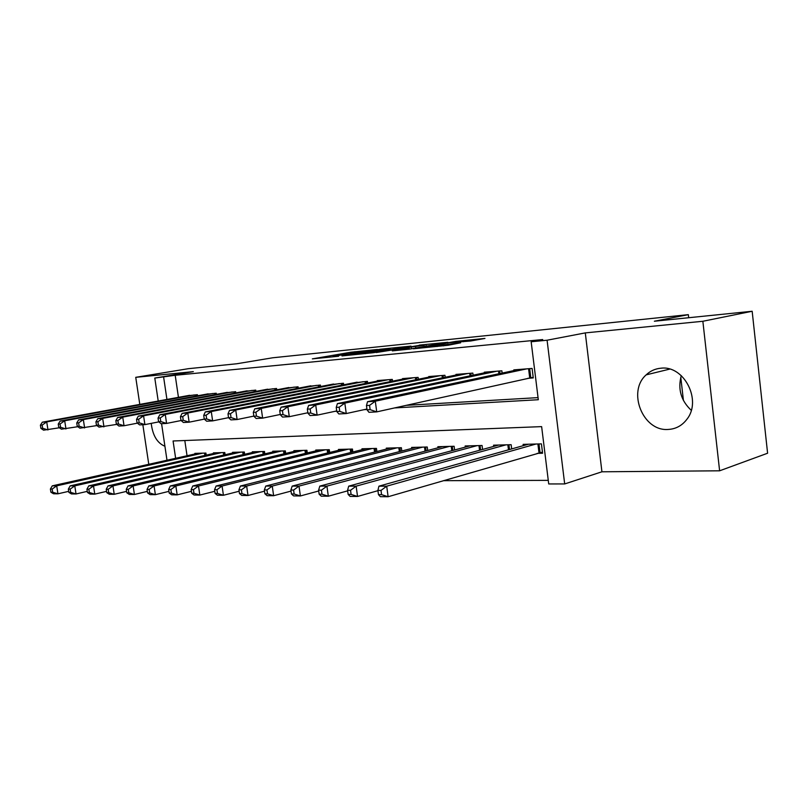 <?xml version="1.0" encoding="UTF-8"?>
<svg xmlns="http://www.w3.org/2000/svg" width="808" height="808" viewBox="0 0 808 808"><rect width="100%" height="100%" fill="white"/><g stroke="black" fill="none" stroke-linecap="round" stroke-linejoin="round"><path stroke-width="1.21" d="M377.467 349.48L350.783 352.238L312.353 358.873L338.613 356.227L333.098 356.429L335.663 355.904L377.467 349.48M691.254 410.302C680.972 400.637 677.649 389.082 681.285 375.639M661.045 368.196C655.328 368.67 650.369 370.892 646.168 374.861C626.998 391.547 642.875 431.502 668.105 429.452C675.811 429.058 682.093 425.644 686.962 419.201C702.112 400.324 683.992 365.155 661.045 368.196M151.217 423.372C152.672 435.472 157.247 443.107 164.923 446.258M470.67 340.996L484.962 338.431L455.874 341.39L413.282 348.804L448.167 345.248L460.631 342.804L422.109 347.531L448.591 342.764L470.67 340.996M752.167 311.262L767.6 453.227L719.615 470.801L702.859 321.271L752.167 311.262L654.369 321.22L688.335 314.655L272.69 357.782L236.764 363.762L188.345 368.69L135.744 377.326L193.314 371.64L154.793 378.063L175.205 375.276L542.713 339.552L531.159 341.754L547.087 340.219L564.681 483.941L548.713 483.952L541.633 426.624L173.074 440.986L175.639 458.298M702.859 321.271L585.295 332.896L547.087 340.219M411.009 346.107L380.376 349.228L341.976 355.924L373.437 352.702L411.009 346.107M419.301 345.117L447.885 342.289L409.777 349.076L392.324 350.894L409.252 347.864L400.536 348.662L376.255 352.53L419.332 345.39M135.744 377.326L139.794 404.394M142.844 424.725L148.773 464.297M537.189 453.359L542.582 453.248L541.421 443.875L523.109 444.37L523.271 445.673M197.556 395.799L197.394 394.698L186.446 395.88M216.382 394.375L216.221 393.223L204.899 394.445M235.835 392.91L235.663 391.698L223.968 392.971M255.944 391.385L255.762 390.123L243.673 391.446M276.75 389.82L276.558 388.486L264.054 389.86M298.283 388.204L298.081 386.8L285.133 388.224M320.584 386.527L320.372 385.052L306.969 386.537M343.693 384.8L343.481 383.234L329.583 384.79M367.66 383.012L367.438 381.356L353.015 382.972M392.526 381.164L392.294 379.406L377.265 380.588L377.336 381.093M418.352 379.245L418.11 377.386L402.505 378.609L402.576 379.144M445.188 377.255L444.935 375.286L428.715 376.558L428.785 377.124M473.094 375.205L472.832 373.094L455.954 374.417L456.035 375.023M502.142 373.074L501.859 370.811L484.305 372.195L484.386 372.841M175.205 375.276L178.447 397.344M406.151 405.343L538.057 397.627M527.887 378.306L533.27 377.912L532.098 368.448L513.807 369.882L513.898 370.569M443.329 480.679L548.268 480.366M184.81 440.532L187.042 455.752M194.96 453.985L194.869 453.379L205.919 453.076L206.212 455.146M213.484 453.5L213.393 452.864L224.796 452.551L225.109 454.722M232.623 453.005L232.522 452.339L244.309 452.015L244.632 454.288M252.389 452.5L252.298 451.803L264.479 451.47L264.812 453.854M272.841 451.975L272.73 451.238L285.335 450.894L285.689 453.399M293.991 451.43L293.88 450.662L306.919 450.298L307.293 452.945M315.877 450.864L315.766 450.056L329.28 449.692L329.654 452.47M338.562 450.288L338.441 449.44L352.44 449.056L352.833 451.985M362.065 449.692L361.944 448.794L376.457 448.4L376.871 451.5M386.436 449.076L386.305 448.127L401.374 447.713L401.808 450.995M411.737 448.44L411.595 447.43L427.24 447.006L427.695 450.49M438.007 447.784L437.865 446.713L454.116 446.269L454.601 449.975M465.307 447.097L465.166 445.966L482.063 445.501L482.568 449.45M493.708 446.4L493.557 445.188L511.141 444.703L511.676 448.925M688.689 317.726L688.335 314.655M585.295 332.896L601.93 471.791L719.615 470.801M601.93 471.791L564.681 483.941M394.466 407.939L538.31 399.728L531.159 341.754M307 412.939L307.868 412.888M334.865 411.343L336.754 411.232M363.994 409.676L366.994 409.505M163.64 377.215L166.933 399.445M166.993 460.227L161.57 423.695M158.206 401.031L154.793 378.063M683.427 400.495L680.78 377.296M384.133 348.904L347.632 355.156L365.287 352.945L390.113 348.541L384.133 348.904M424.23 345.238L402.536 348.157L424.23 345.238L424.392 346.481M198.071 453.288L52.278 485.85L56.701 485.85L57.944 493.809L68.69 491.345M52.661 492.224L57.944 493.809L53.52 493.769L50.894 492.213L52.661 492.224L52.166 489.042L50.399 489.032L50.894 492.213M52.166 489.042L56.701 485.85L202.667 453.167M50.399 489.032L52.278 485.85M194.162 394.95L46.723 421.907L42.329 422.19L189.587 395.304M59.368 427.786L43.571 430.169L40.905 428.371L42.662 428.28L42.157 425.069L40.4 425.17L40.905 428.371M42.157 425.069L46.723 421.907L47.975 429.927L42.662 428.28M42.329 422.19L40.4 425.17M216.696 452.773L70.195 485.861L74.78 485.871L76.033 493.971L87.284 491.355M70.68 492.355L76.033 493.971L71.447 493.93L68.842 492.345L70.68 492.355L70.175 489.113L68.347 489.113L68.842 492.345M70.175 489.113L74.78 485.871L221.453 452.652M68.347 489.113L70.195 485.861M235.936 452.248L88.769 485.881L93.516 485.891L94.788 494.132L106.555 491.365M89.355 492.496L94.788 494.132L90.031 494.092L87.456 492.486L89.355 492.496L88.84 489.194L86.941 489.183L87.456 492.486M88.84 489.194L93.516 485.891L240.845 452.116M86.941 489.183L88.769 485.881M255.823 451.702L108.03 485.901L112.958 485.911L114.231 494.304L126.563 491.375M108.716 492.638L114.231 494.304L109.302 494.264L106.747 492.627L108.716 492.638L108.211 489.274L106.242 489.264L106.747 492.627M108.211 489.274L112.958 485.911L260.893 451.561M106.242 489.264L108.03 485.901M276.386 451.137L128.007 485.921L133.128 485.931L134.421 494.486L147.349 491.365M128.826 492.789L134.421 494.486L129.3 494.435L126.775 492.769L128.826 492.789L128.3 489.355L126.26 489.355L126.775 492.769M128.3 489.355L133.128 485.931L281.628 450.995M126.26 489.355L128.007 485.921M212.878 393.486L64.701 420.776L60.145 421.059L208.141 393.849M77.81 426.695L61.408 429.189L58.752 427.361L60.57 427.26L60.065 423.988L58.247 424.099L58.752 427.361M60.065 423.988L64.701 420.776L65.963 428.947L60.57 427.26M60.145 421.059L58.247 424.099M232.209 391.961L83.335 419.604L78.608 419.897L227.321 392.345M96.93 425.564L79.891 428.179L77.255 426.311L79.144 426.2L78.628 422.867L76.74 422.988L77.255 426.311M78.628 422.867L83.335 419.604L84.608 427.917L79.144 426.2M78.608 419.897L76.74 422.988M252.197 390.395L102.667 418.382L97.768 418.696L247.137 390.799M116.776 424.392L99.051 427.129L96.445 425.22L98.404 425.109L97.889 421.715L95.93 421.826L96.445 425.22M97.889 421.715L102.667 418.382L103.959 426.856L98.404 425.109M97.768 418.696L95.93 421.826M272.872 388.779L122.735 417.12L117.645 417.443L267.63 389.183M137.39 423.16L124.038 425.755L118.948 426.038L116.372 424.079L118.402 423.968L117.887 420.514L115.847 420.635L116.372 424.079M117.887 420.514L122.735 417.12L124.038 425.755L118.402 423.968M117.645 417.443L115.847 420.635M297.657 450.561L148.763 485.941L154.076 485.951L155.378 494.668L168.943 491.355M149.702 492.941L155.378 494.668L150.066 494.627L147.581 492.92L149.702 492.941L149.177 489.446L147.056 489.436L147.581 492.92M149.177 489.446L154.076 485.951L303.091 450.409M147.056 489.436L148.763 485.941M294.264 387.103L143.582 415.807L138.289 416.14L288.84 387.527M158.812 421.877L144.895 424.614L139.612 424.897L137.067 422.907L139.178 422.786L138.653 419.261L136.542 419.392L137.067 422.907M138.653 419.261L143.582 415.807L144.895 424.614L139.178 422.786M138.289 416.14L136.542 419.392M319.675 449.955L170.326 485.962L175.851 485.972L177.174 494.87L191.405 491.335M171.407 493.102L177.174 494.87L171.639 494.819L169.195 493.082L171.407 493.102L170.882 489.537L168.67 489.527L169.195 493.082M170.882 489.537L175.851 485.972L325.311 449.793M168.67 489.527L170.326 485.962M316.413 385.365L165.256 414.443L159.752 414.787L310.807 385.8M181.113 420.534L166.579 423.422L161.085 423.725L158.58 421.685L160.782 421.554L160.247 417.958L158.045 418.1L158.58 421.685M160.247 417.958L165.256 414.443L166.579 423.422L160.782 421.554M159.752 414.787L158.045 418.1M342.491 449.329L192.758 485.992L198.505 485.992L199.828 495.072L214.776 491.294M193.981 493.264L199.828 495.072L194.082 495.011L191.688 493.244L193.981 493.264L193.445 489.638L191.153 489.628L191.688 493.244M193.445 489.638L198.505 485.992L348.329 449.167M191.153 489.628L192.758 485.992M339.37 383.558L187.799 413.019L182.073 413.383L333.563 384.012M204.313 419.13L189.143 422.18L183.416 422.493L180.962 420.413L183.254 420.281L182.709 416.615L180.426 416.746L180.962 420.413M182.709 416.615L187.799 413.019L189.143 422.18L183.254 420.281M182.073 413.383L180.426 416.746M366.135 448.682L216.1 486.012L222.079 486.022L223.422 495.274L239.138 491.244M217.483 493.435L223.422 495.274L217.433 495.223L215.09 493.425L217.483 493.435L216.948 489.729L214.554 489.719L215.09 493.425M216.948 489.729L222.079 486.022L372.185 448.511M214.554 489.719L216.1 486.012M363.176 381.689L211.272 411.545L205.313 411.918L357.146 382.164M228.533 417.655L212.635 420.887L206.666 421.221L204.262 419.089L206.646 418.948L206.101 415.211L203.717 415.352L204.262 419.089M206.101 415.211L211.272 411.545L212.635 420.887L206.646 418.948M205.313 411.918L203.717 415.352M390.668 448.006L240.41 486.032L246.652 486.042L248.006 495.496L264.529 491.183M241.966 493.617L248.006 495.496L241.764 495.435L239.471 493.597L241.966 493.617L241.42 489.83L238.936 489.82L239.471 493.597M241.42 489.83L246.652 486.042L396.94 447.834M238.936 489.82L240.41 486.032M387.87 379.76L235.734 409.999L229.523 410.393L381.618 380.245M253.843 416.1L237.108 419.544L230.896 419.887L228.543 417.706L231.027 417.564L230.482 413.736L227.997 413.888L228.543 417.706M230.482 413.736L235.734 409.999L237.108 419.544L231.027 417.564M229.523 410.393L227.997 413.888M416.12 447.309L265.761 486.062L272.266 486.073L273.629 495.718L291.031 491.092M267.499 493.809L273.629 495.718L267.125 495.668L264.903 493.789L267.499 493.809L266.953 489.941L264.347 489.931L264.903 493.789M266.953 489.941L272.266 486.073L422.645 447.127M264.347 489.931L265.761 486.062M413.514 377.74L261.247 408.394L254.773 408.798L407.02 378.255M280.255 414.474L262.63 418.14L256.146 418.504L253.863 416.261L256.459 416.12L255.904 412.211L253.308 412.363L253.863 416.261M255.904 412.211L261.247 408.394L262.63 418.14L256.459 416.12M254.773 408.798L253.308 412.363M442.562 446.582L292.203 486.093L299 486.093L300.384 495.961L318.706 490.981M294.152 494.001L300.384 495.961L293.587 495.9L291.435 493.981L294.152 494.001L293.597 490.052L290.88 490.042L291.435 493.981M293.597 490.052L299 486.093L449.339 446.4M290.88 490.042L292.203 486.093M440.158 375.659L287.88 406.717L281.113 407.141L433.401 376.185M307.858 412.757L289.284 416.686L282.507 417.049L280.295 414.756L283.002 414.605L282.446 410.615L279.74 410.777L280.295 414.756M282.446 410.615L287.88 406.717L289.284 416.686L283.002 414.605M281.113 407.141L279.74 410.777M470.054 445.824L319.827 486.113L326.927 486.123L328.321 496.213L347.652 490.85M321.988 494.203L328.321 496.213L321.22 496.142L319.15 494.183L321.988 494.203L321.433 490.173L318.594 490.153L319.15 494.183M321.433 490.173L326.927 486.123L477.094 445.632M318.594 490.153L319.827 486.113M467.862 373.478L315.716 404.959L308.646 405.404L460.833 374.033M336.714 410.949L317.12 415.15L310.05 415.544L307.919 413.191L310.747 413.029L310.181 408.949L307.353 409.121L307.919 413.191M310.181 408.949L315.716 404.959L317.12 415.15L310.747 413.029M308.646 405.404L307.353 409.121M498.637 445.046L348.713 486.143L356.136 486.153L357.54 496.466L377.932 490.678M351.106 494.425L357.54 496.466L350.106 496.405L348.137 494.405L351.106 494.425L350.541 490.294L347.571 490.284L348.137 494.405M350.541 490.294L356.136 486.153L505.97 444.844M347.571 490.284L348.713 486.143M528.402 444.228L378.932 486.174L386.709 486.184L388.123 496.738L542.441 452.116M381.578 494.647L388.123 496.738L380.346 496.668L378.467 494.627L381.578 494.647L381.012 490.416L377.902 490.406L378.467 494.627M381.012 490.416L386.709 486.184L536.037 444.016M377.902 490.406L378.932 486.174M496.698 371.226L344.824 403.121L337.421 403.596L489.375 371.791M366.933 409.04L346.248 413.555L338.835 413.959L336.795 411.545L339.754 411.383L339.188 407.202L336.229 407.384L336.795 411.545M339.188 407.202L344.824 403.121L346.248 413.555L339.754 411.383M337.421 403.596L336.229 407.384M526.715 368.862L375.296 401.202L367.549 401.697L519.1 369.468M533.199 377.286L376.73 411.878L368.973 412.302L367.034 409.828L370.135 409.656L369.559 405.374L366.458 405.566L367.034 409.828M369.559 405.374L375.296 401.202L376.73 411.878L370.135 409.656M367.549 401.697L366.458 405.566M350.975 353.662L350.783 352.238M355.005 352.561L354.884 351.682M365.388 353.672L365.287 352.945M387.991 350.147L387.84 349.006M408.717 349.258L408.545 348.006M411.413 348.793L411.221 347.359M415.797 348.006L415.635 346.763M437.138 346.521L437.047 345.844M443.582 345.885L443.43 344.703M448.147 345.258L447.996 344.077M204.879 455.449L204.535 453.106M205.858 455.227L205.545 453.086M197.031 394.728L197.192 395.87M196.031 394.799L196.213 396.051M223.675 455.055L223.321 452.591M224.654 454.823L224.331 452.571M243.097 454.651L242.723 452.066M244.087 454.419L243.743 452.036M263.166 454.237L262.782 451.51M264.166 454.005L263.802 451.48M283.921 453.823L283.517 450.945M284.921 453.581L284.547 450.914M215.756 393.254L215.928 394.456M214.746 393.334L214.938 394.647M235.098 391.739L235.279 393.011M234.088 391.819L234.28 393.193M255.096 390.173L255.288 391.516M254.076 390.254L254.278 391.698M275.781 388.547L275.983 389.971M274.75 388.628L274.962 390.163M305.404 453.399L304.98 450.359M306.414 453.147L306.02 450.329M297.182 386.87L297.394 388.375M296.152 386.951L296.374 388.567M327.644 452.965L327.2 449.743M328.654 452.712L328.24 449.713M319.342 385.133L319.564 386.729M318.301 385.214L318.544 386.931M350.682 452.52L350.218 449.117M351.702 452.268L351.268 449.086M342.309 383.325L342.541 385.032M341.259 383.416L341.511 385.234M374.569 452.076L374.084 448.46M375.599 451.824L375.134 448.43M366.125 381.467L366.367 383.265M365.065 381.548L365.327 383.477M399.344 451.632L398.839 447.784M400.374 451.369L399.899 447.753M390.82 379.528L391.082 381.457M389.759 379.609L390.032 381.659M425.069 451.177L424.533 447.076M426.109 450.904L425.594 447.046M416.474 377.518L416.736 379.568M415.403 377.599L415.686 379.79M451.793 450.723L451.218 446.339M452.834 450.45L452.298 446.319M443.117 375.427L443.4 377.629M442.047 375.508L442.35 377.841M479.568 450.268L478.972 445.582M480.619 449.985L480.053 445.551M470.822 373.256L471.115 375.619M469.741 373.336L470.064 375.841M508.474 449.824L507.838 444.794M509.525 449.531L508.919 444.764M538.997 452.834L537.896 443.966M540.057 452.591L538.976 443.935M499.647 370.993L499.96 373.538M498.566 371.074L498.9 373.761M529.664 368.64L530.785 377.69M528.573 368.721L529.715 377.892M646.168 374.861L669.711 369.104M390.274 349.753L390.113 348.541M409.414 349.147L409.252 347.864M426.18 346.167L426.008 344.875M463.398 341.734L463.317 341.097"/></g></svg>
